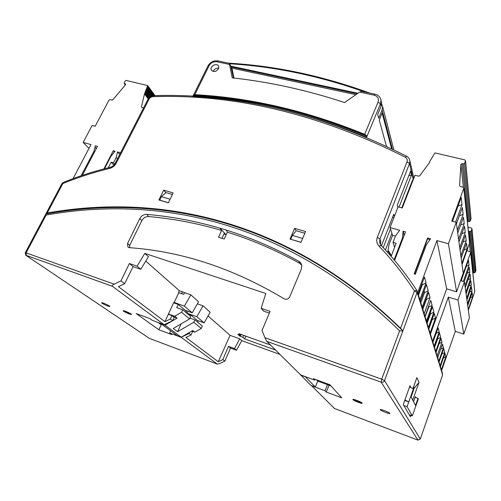 <?xml version="1.0" encoding="UTF-8"?>
<svg xmlns="http://www.w3.org/2000/svg" width="501" height="501" viewBox="0 0 501 501"><rect width="100%" height="100%" fill="white"/><g stroke="black" fill="none" stroke-linecap="round" stroke-linejoin="round"><path stroke-width="0.75" d="M119.764 154.383L117.541 151.941L116.182 157.539L113.458 162.85L114.673 164.134M113.458 162.85L111.128 162.186L113.877 165.086M81.513 175.074L82.327 175.319L97.482 146.373L95.365 145.791L93.956 151.327L81.513 175.074M95.472 147.338L96.217 148.797M94.564 151.953L93.956 151.327M95.365 145.791L95.697 146.142M116.182 157.539L117.447 158.905M111.128 162.186L108.229 167.81M73.065 178.644L91.007 144.582L83.141 142.397L92.128 125.463L95.165 126.271L108.993 100.131L110.001 99.643L112.105 100.037L112.938 99.699L125.469 84.813L125.613 84.099L124.085 83.398L125.144 80.911L126.12 80.417L147.701 85.602L144.488 93.938L141.457 106.826L141.839 107.477L143.593 107.915M104.502 168.756L111.034 156.093L115.048 151.246L113.27 150.757L103.895 168.912M388.388 251.07L390.592 255.742M395.427 236.115L392.59 235.32L389.02 244.532L388.075 250.193L391.406 255.648M429.82 239.916L427.722 238.557L414.484 274.034M402.779 238.996L402.472 237.988L403.08 231.18L405.516 231.857L394.581 260.401M427.722 238.557L427.585 237.981L414.164 273.941L415.335 274.285L426.351 244.726L430.616 238.82L427.585 237.981M455.622 222.15L462.016 204.608L458.027 206.124M462.016 204.608L461.189 197.469L452.76 220.521L452.891 221.429M457.35 230.335L463.143 214.347L459.373 215.787M463.143 214.347L462.36 207.583L456.449 223.828M458.572 239.234L464.214 223.596L460.651 224.962M464.214 223.596L463.469 217.177L457.72 233.059M394.631 247.269L392.997 242.39L396.166 243.292L391.131 256.362M392.59 235.32L390.041 227.567L399.692 230.241L395.458 236.021L392.997 242.39M403.08 231.18L403.963 234.192L403.837 236.228M456.599 291.82L446.679 288.845L436.903 240.561L448.433 243.762L456.599 291.82L463.231 273.089L456.242 222.319L451.777 221.129L463.788 188.32L463.124 187.261L460.206 186.385L459.586 185.57L460.895 164.416L462.147 163.614L463.387 163.908L464.59 163.326L465.529 160.677L464.865 159.913L434.956 152.899L429.626 161.735L429.639 162.374L419.744 175.788L418.661 176.164L414.966 175.25L402.272 207.971L398.107 206.863L390.041 227.567M462.047 264.503L469.644 242.841M458.929 241.814L464.521 226.283L465.229 232.383L461.853 233.685M459.736 247.682L465.229 232.383M460.075 250.137L465.523 234.938L466.193 240.749L462.999 241.983M460.839 255.723L466.193 240.749M461.164 258.059L466.475 243.179L467.12 248.715L464.083 249.893M461.897 263.382L467.12 248.715M467.377 221.442L469.205 221.586L470.245 221.091L471.034 218.618M456.242 222.319L448.433 243.762M428.756 328.719L434.248 313.438L435.482 318.029L432.206 319.575L428.831 328.963M430.434 334.186L446.679 288.845M430.09 333.065L435.482 318.029M426.42 321.122L432.1 305.428L428.668 307.05L428.518 306.512M432.1 305.428L430.741 300.375L424.954 316.331M428.668 307.05L425.111 316.851M428.386 327.522L433.91 312.179L430.566 313.758L427.102 323.345M426.808 322.375L432.457 306.75L433.91 312.179M430.566 313.758L430.284 312.756M422.6 308.672L428.574 292.302L430.015 297.644L426.483 299.316L422.819 309.368M426.483 299.316L426.282 298.596M424.159 313.745L430.015 297.644M417.684 292.622L436.903 240.561M418.147 294.15L424.472 277.003L426.063 282.927L422.349 284.693L422.042 283.591M419.876 299.78L426.063 282.927M420.326 301.251L426.476 284.48L428.18 290.83L424.572 292.546L420.802 302.817M422.174 307.276L428.18 290.83M394.099 259.831L402.472 237.988M422.349 284.693L418.473 295.214M424.572 292.546L424.115 290.924M463.293 281.449L469.024 265.217L466.306 266.275M469.024 265.217L468.448 260.226L461.477 279.934L461.628 280.955M464.984 285.827L469.819 272.081L467.226 273.095M469.819 272.081L469.268 267.309L464.189 281.712M465.855 292.127L470.577 278.65L468.103 279.621M470.577 278.65L470.051 274.078L465.247 287.743M468.36 310.326L474.804 291.476M463.782 334.086L455.29 331.374L448.351 297.106L457.995 300.036L463.782 334.086L469.393 317.841L464.427 281.781L460.695 280.685L470.621 252.642L470.063 251.715L467.615 250.901L467.107 250.312M466.105 293.968L470.802 280.566L471.303 284.937L468.942 285.871M466.682 298.17L471.303 284.937M466.926 299.93L471.516 286.779L472.005 290.975L469.744 291.864M467.483 303.957L472.005 290.975M467.715 305.648L472.205 292.734L472.675 296.761L470.508 297.619M468.247 309.512L472.675 296.761M468.429 231.362L470.207 231.506L471.222 231.024L471.998 228.75L471.435 228.068L467.984 227.147M472.812 272.663L474.378 272.82L475.274 272.394L475.937 270.239M464.427 281.781L457.995 300.036M440.392 366.632L444.994 353.481L445.884 356.793L443.435 357.939M441.6 370.577L455.29 331.374M441.356 369.769L445.884 356.793M438.726 361.202L443.454 347.744L440.786 348.99M443.454 347.744L442.489 344.149L437.68 357.802M440.128 365.774L444.756 352.579L441.913 353.906L439.014 362.154M439.001 362.091L443.711 348.683L444.756 352.579M436.027 352.403L440.961 338.451L441.976 342.214L439.164 343.536M437.116 355.973L441.976 342.214M432.607 341.269L448.351 297.106M432.927 342.308L438.099 327.792L439.202 331.9L436.12 333.347M434.123 346.204L439.202 331.9M434.436 347.224L439.496 332.977L440.686 337.417L437.655 338.839L434.549 347.594M435.726 351.426L440.686 337.417M437.655 338.839L437.548 338.457M381.637 103.92L382.595 106.581L382.094 109.995L378.718 118.18L377.691 114.441L381.098 106.199L381.605 102.768L381.173 101.108M231.738 67.015L233.948 78.056M213.226 71.461C214.29 69.063 216.119 67.998 218.712 68.28M391.575 148.647L382.138 112.994L379.232 120.04L386.428 146.186M231.606 69.589L232.126 69.695M380.453 244.569L380.835 241.363L379.94 238.939L377.322 237.355C376.163 240.643 376.721 243.567 378.994 246.141C391.838 259.512 403.643 274.448 414.421 290.931L416.776 290.355L417.734 294.619L417.934 293.461L417.439 292.246M226.27 234.518L225.632 234.324L219.964 228.155L226.389 230.103L227.335 232.17C251.702 239.76 275.819 250.143 299.679 263.319L301.734 265.273M223.991 233.992L226.201 234.668M362.023 402.929C358.891 402.259 355.954 401.069 353.218 399.366M404.921 399.936L408.772 401.915L413.419 388.908L413.745 389.571L411.102 396.967L415.523 405.453L418.028 398.383L418.316 398.984L412.329 415.886L407.062 406.699L408.772 401.915L404.733 400.456M300.231 374.51L310.87 385.369L315.348 387.035L305.134 376.589M300.387 374.992L305.084 376.721M407.062 406.699L403.837 405.522M413.419 388.908L409.561 386.885M415.116 397.343L418.028 398.383M316.544 379.852L317.703 381.067L331.011 385.964M409.273 414.759L412.329 415.886M317.703 381.067L315.348 387.035M131.343 314.202C128.951 313.582 126.452 312.486 123.847 310.927L123.553 310.701M161.046 323.565L165.023 325.168L181.256 337.217L192.728 330.516L194.845 332.188L201.277 328.437L193.762 322.275L177.561 331.737L173.24 328.493L189.654 318.905L190.762 316.463L182.683 309.75L176.747 307.639L178.218 304.445L186.366 311.253L185.852 312.38M160.99 323.684L177.379 335.776L181.256 337.217M189.654 318.905L181.544 312.255L174.699 316.256L168.386 313.977M182.683 309.75L181.544 312.255M173.64 302.823L178.218 304.445M173.471 316.826L177.066 318.122L174.699 316.256M177.066 318.122L165.023 325.168M189.992 315.818L190.493 314.703L198.052 321.016L197.563 322.112M201.277 328.437L202.335 326.076L194.851 319.857L190.011 318.116M194.845 332.188L191.783 331.067M190.493 314.703L187.255 313.551M181.143 323.878L177.561 331.737M193.762 322.275L194.851 319.857M168.411 202.73L159.713 200.137L161.403 196.661L165.574 192.985M442.546 375.149L442.17 372.437M417.596 292.753L417.734 294.619M413.388 387.417L414.17 387.693L413.663 386.64M133.103 266.638L124.63 283.685L120.954 280.848L129.383 263.532L133.103 266.638L140.787 269.256L148.459 256.687L144.795 253.387L265.806 293.467L261.127 308.328L263.726 311.19L269.363 313.112M389.816 413.312C389.277 412.273 380.14 408.778 380.322 409.674C380.008 410.438 389.978 414.371 389.866 413.438L389.816 413.312M124.63 283.685L118.436 286.672L164.904 321.636L173.878 302.322L184.349 306.13L192.24 312.806L198.546 301.759L190.85 294.832L184.606 292.672L183.767 294.419L178.826 292.703L174.104 302.51M144.795 253.387L137.13 266.163L140.787 269.256M137.13 266.163L129.383 263.532M327.485 384.668L325.024 390.761L311.597 385.776L334.549 408.522L417.94 440.122L381.186 382.175L381.718 379.157L264.916 337.68L262.017 330.466L270.102 311.378L261.127 308.328M264.916 337.68L266.808 341.375L300.675 374.948L314.785 380.14L313.382 378.687L329.927 384.768L341.782 397.819L326.257 392.045L325.024 390.761M402.741 330.804C291.926 222.075 163.007 192.772 45.823 214.027L46.167 215.035C162.299 194.319 289.816 223.477 399.616 330.867L402.873 330.942L400.587 328.249C290.58 221.523 163.27 192.503 47.257 212.975L46.017 213.99M224.479 232.909L222.012 238.344M158.009 322.444L161.259 324.836L158.836 329.764L136.222 313.576L149.83 318.58L152.204 320.308L164.184 324.717L112.381 286.29C111.936 285.752 112.537 285.038 114.184 284.161L120.954 280.848M413.237 388.807L414.17 387.693M170.102 199.235L161.403 196.661M172.4 194.476L166.006 192.603M290.83 239.321L301.045 242.265M302.66 238.451L292.377 235.407L295.709 231.431M304.858 233.253L296.285 230.742M292.377 235.407L290.755 239.196M146.856 214.39L148.553 216.557C172.889 218.655 197.25 223.277 221.624 230.429L219.958 228.168C195.572 221.06 171.204 216.47 146.856 214.39C143.762 214.347 141.388 215.781 139.735 218.686L141.877 220.584L129.778 245.252L129.659 247.694M148.553 216.557C145.653 216.513 143.424 217.854 141.877 220.584M221.624 230.429L218.505 237.261L224.223 239.027L227.335 232.17M139.735 218.686L127.555 243.461L127.874 246.905L129.584 247.688C182.107 251.452 233.616 268.492 284.117 298.809C286.497 299.836 288.376 299.16 289.76 296.78L301.32 269.137L301.821 265.806C301.539 263.789 300.531 262.274 298.784 261.259C274.899 248.095 250.763 237.712 226.383 230.122M362.148 403.048C361.434 401.977 352.679 398.602 352.886 399.479C352.604 400.243 362.355 404.132 362.217 403.205L362.148 403.048M184.606 292.672L179.352 290.686L178.525 292.44L178.826 292.703M179.352 290.686L145.766 261.102M218.261 361.785L222.857 359.568L228.475 346.36L230.498 348.051L224.849 361.102L219.858 363.482L217.378 364.127L181.149 337.305L189.052 333.453L191.038 334.987L185.921 337.442L218.261 361.785L230.053 335.338L208.04 315.956M415.849 397.606L415.367 396.635L413.569 401.702M410.87 387.574L409.968 385.745L403.274 404.57L410.413 416.7L410.895 415.354M279.996 354.445L241.758 340.636L236.478 350.249L230.498 348.051M334.549 408.522L417.947 440.128M420.276 439.095L432.764 403.249M241.2 334.486L240.806 335.394L237.85 334.33L239.916 336.215L242.853 337.267L243.674 335.369M239.916 336.215L240.342 335.225M242.853 337.267L244.67 338.933L275.544 350.036M245.866 336.158L244.67 338.933M270.402 344.938L238.939 333.679L240.806 335.394M241.758 340.636L239.76 338.845L234.499 348.571L236.478 350.249M239.76 338.845L230.053 335.338M234.499 348.571L228.475 346.36M222.857 359.568L224.849 361.102M102.191 303.343C105.868 305.41 108.441 306.455 109.926 306.493C109.995 305.804 101.283 301.953 101.64 302.829L102.191 303.343M123.684 311.265C127.367 313.357 129.984 314.415 131.55 314.459C131.638 313.758 122.845 309.9 123.183 310.789L123.684 311.265M158.836 329.764L171.768 334.574L169.651 333.027L181.149 337.305M181.23 293.536L182.796 291.876M197.363 320.446L204.132 322.876L196.843 316.701L203.043 305.798L197.369 303.819M185.915 312.236L187.111 313.231L196.843 316.701M185.245 310.319L192.24 312.806M187.988 311.296L187.111 313.231M184.349 306.13L190.85 294.832M204.132 322.876L210.163 312.211L203.043 305.798M191.038 334.987L192.484 331.775L191.67 331.136M169.651 333.027L170.616 330.785M189.522 332.388L189.052 333.453M168.417 314.334L171.918 315.599L174.154 317.358L172.576 320.721L170.346 319.005L171.918 315.599M164.184 324.717L172.576 320.721M170.346 319.005L164.904 321.636M413.475 389.026L419.024 382.401L412.724 400.086M412.943 388.657L416.901 377.591L419.024 382.401M314.785 380.14L315.129 379.326M329.076 385.25L326.257 392.045M193.311 95.597C250.049 98.44 307.789 111.961 366.525 136.159L366.131 137.105C307.395 112.844 249.648 99.292 192.891 96.449L193.555 95.033L194.789 94.658C250.444 97.639 307.069 110.853 364.659 134.312L366.381 135.439C307.777 111.354 250.168 97.883 193.555 95.033M158.88 199.98L168.374 202.811L173.158 192.904L163.677 190.142L158.88 199.98M163.677 190.142L165.793 192.541M361.753 91.376L359.624 92.084L344.556 102.517C306.606 90.061 269.169 81.845 232.239 77.868L229.264 63.308L230.836 66.069L233.435 77.999M305.579 231.543L294.632 228.343L290.035 239.083L301.007 242.352L305.579 231.543M296.035 230.673L294.632 228.343M47.257 212.975L62.857 183.535C78.15 177.291 93.712 172.269 109.556 168.461L109.957 167.39C94.044 171.223 78.406 176.277 63.045 182.546L62.857 183.535L61.967 183.541L46.086 213.495M388.175 250.613L387.523 252.285M218.492 68.837C215.806 72.044 213.376 72.351 211.203 69.764C209.593 65.919 217.497 62.393 218.712 66.42L218.492 68.837M366.525 136.159L366.381 135.439M408.797 175.707L411.496 175.093L410.576 171.154L397.243 205.31L397.869 207.477M410.526 185.339L411.102 185.207M401.789 207.84L412.624 179.94L412.818 180.786M393.905 217.653L392.565 217.29M381.455 245.747L393.723 214.315L394.375 216.438M385.432 249.986L391.92 233.278M390.504 228.988L383.246 247.638M411.496 175.093L399.028 207.107M229.602 63.765C274.279 66.458 319.337 75.876 364.784 92.021M230.855 66.157L357.933 93.255M114.416 152.01L113.27 150.757M117.541 151.941L120.584 152.786M145.102 92.704L148.997 97.945M145.753 90.919L150.181 96.918M153.168 95.741L147.056 87.381M148.302 95.697L149.718 96.292M148.221 98.947L144.488 93.938M155.009 95.666L147.714 85.627M88.984 148.421L83.141 142.397M391.018 255.178L391.294 255.948M388.425 251.126L389.415 253.907M463.788 188.32L469.625 243.217M465.479 160.921L471.009 218.975M464.59 163.326L470.245 221.091M463.387 163.908L469.205 221.586M462.147 163.614L468.141 221.304M460.895 164.416L463.35 187.336M470.621 252.642L474.785 291.807M471.955 228.957L475.919 270.546M471.222 231.024L475.274 272.394M470.207 231.506L474.378 272.82M469.174 231.23L473.464 272.557M469.399 243.837L470.251 251.778M392.364 149.029L382.094 109.995M355.867 94.689L231.781 68.105M366.582 137.299L380.459 103.782L381.098 106.199M400.587 328.249L414.421 290.931L417.076 292.49L384.524 380.616C383.835 382.031 382.72 382.551 381.186 382.175L266.808 341.375M399.616 330.867L381.718 379.157L384.524 380.616L420.295 439.039L442.583 375.055L442.464 373.665M46.167 215.035L26.108 252.886L25.269 252.755L25.726 255.203L112.381 286.29M114.184 284.161L26.108 252.886L26.277 255.579L149.336 338.344L217.252 364.083L149.336 338.344L26.277 255.579M417.94 440.122L420.295 439.039L417.94 440.122M298.784 261.259L299.679 263.319M127.555 243.461L129.778 245.252M442.289 373.84L417.803 294.438M193.586 94.996L207.928 65.994L209.105 65.687L194.789 94.658M406.655 156.231L405.228 157.17C407.062 158.285 407.664 159.844 407.025 161.848L377.322 237.355M409.549 159.468L409.899 160.984L409.511 163.508L407.025 161.848M380.478 244.613L379.558 242.215L379.94 238.939L409.511 163.508L413.25 179.684M381.167 245.452L378.994 246.141M115.274 163.144L147.895 99.53L148.941 99.33L116.219 163.176L115.217 163.251C114.028 165.361 112.274 166.739 109.957 167.39M148.941 99.33C149.899 97.682 151.308 96.787 153.162 96.643L153.876 95.685C236.084 92.948 320.321 113.113 406.587 156.193C408.534 157.258 409.636 158.855 409.899 160.984L413.832 178.181M217.954 60.909L216.877 61.755C213.526 61.379 210.934 62.688 209.105 65.687M229.314 64.397L216.877 61.755M374.948 94.175L374.097 95.159L359.624 92.084M364.659 134.312L378.036 102.104L380.459 103.782L380.973 100.325L381.605 102.768M109.556 168.461C112.5 167.653 114.723 165.894 116.219 163.176M378.036 102.104C379.069 98.616 377.754 96.305 374.097 95.159M405.228 157.17C319.193 114.109 235.169 93.931 153.162 96.643M141.99 107.515L141.457 106.826M148.478 98.565L144.783 93.599M149.561 97.394L145.434 91.815M150.851 96.511L146.079 90.036M151.565 96.173L146.398 89.134M152.335 95.91L146.73 88.257M154.076 95.685L147.375 86.479M125.388 84.907L124.417 83.648M125.663 84.35L125.281 83.855M465.529 160.677L471.046 218.755M463.838 188.063L469.662 242.991M471.998 228.75L475.95 270.358M470.664 252.423L474.816 291.613M393.83 149.743L382.595 106.581M357.144 93.806L231.725 67.009M45.76 214.109L25.294 252.704M128.876 247.544L127.874 246.905M442.377 373.107L417.934 293.461M380.428 244.532L379.558 242.215L381.054 245.333C393.999 258.773 405.904 273.784 416.776 290.355L417.865 293.642M442.383 373.402L442.583 375.105L432.808 403.161M63.013 182.564L62.011 183.46M147.964 99.392C149.311 97.1 151.283 95.866 153.876 95.685M229.264 63.308L217.916 60.903C213.639 60.383 210.339 62.03 208.003 65.838M380.973 100.325C380.372 97.081 378.355 95.027 374.923 94.169L361.697 91.364M211.641 70.528L211.203 69.764M228.575 63.157C275.199 65.794 322.237 75.764 369.688 93.061M148.365 93.136L147.964 93.919M147.162 95.478L146.762 96.261M155.016 95.666L147.701 85.602M125.319 84.995L124.192 83.535"/></g></svg>
